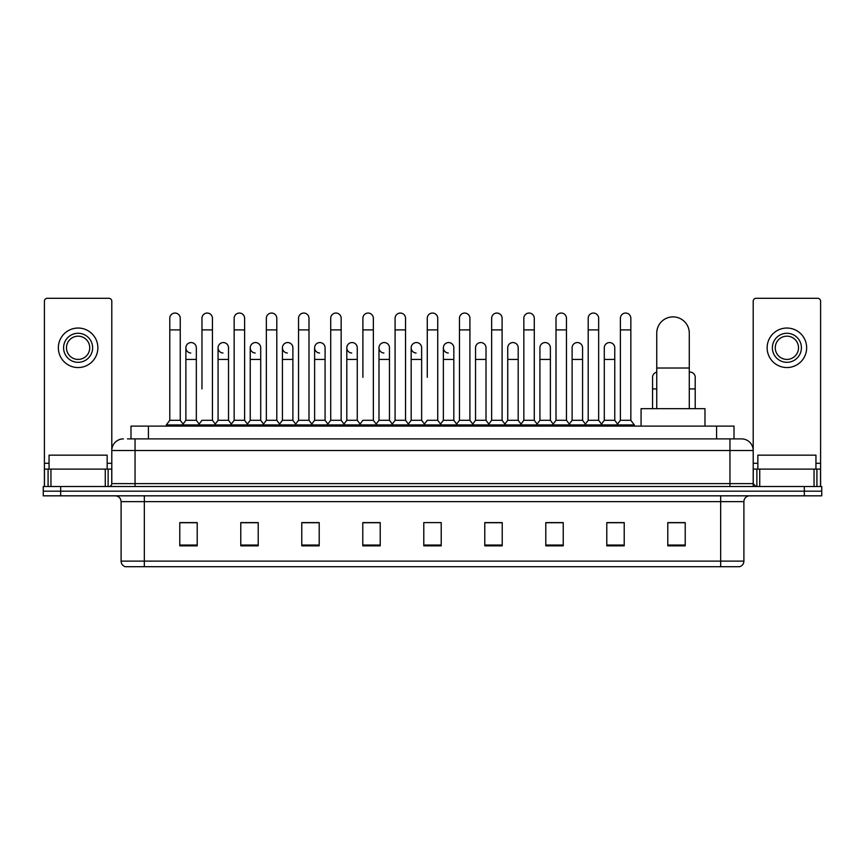 <?xml version="1.0" encoding="UTF-8"?>
<svg xmlns="http://www.w3.org/2000/svg" width="865" height="865" viewBox="0 0 865 865"><rect width="100%" height="100%" fill="white"/><g stroke="black" fill="none" stroke-linecap="round" stroke-linejoin="round"><path stroke-width="1.3" d="M130.983 438.89L130.983 426.11L734.017 426.11L734.017 438.89M127.761 438.89L737.51 438.89M127.49 438.89L135.048 438.89L135.048 450.514L111.801 450.514L111.801 483.621A2.909 2.909 0 0 1 108.904 486.53M123.425 438.89A11.623 11.623 0 0 0 111.801 450.514L111.801 301.204A2.909 2.909 0 0 0 108.904 298.295L47.316 298.295A2.909 2.909 0 0 0 44.407 301.204L44.407 469.1L50.949 469.1L50.949 486.53M741.575 438.89A11.623 11.623 0 0 1 753.199 450.514L729.952 450.514L729.952 438.89L741.402 438.89M814.052 486.53L814.052 469.1L820.593 469.1L820.593 486.53L820.593 301.204A2.909 2.909 0 0 0 817.685 298.295L756.096 298.295A2.909 2.909 0 0 0 753.199 301.204L753.199 483.621L756.096 486.53M60.68 486.53L43.25 486.53L43.25 491.179L60.68 491.179L43.25 491.179L43.25 495.829L60.68 495.829L60.68 491.179L804.32 491.179L60.68 491.179L60.68 486.53L804.32 486.53L804.32 491.179L821.75 491.179L804.32 491.179L804.32 495.829L60.68 495.829M821.75 486.53L821.75 491.179L821.75 486.53L804.32 486.53M743.9 561.126C743.738 563.915 742.343 565.775 739.716 566.705L720.664 566.705L720.664 561.126L743.9 561.126L743.9 501.635A5.806 5.806 0 0 1 749.706 495.829M720.664 566.705L125.284 566.705A5.806 5.806 0 0 1 121.1 561.126L121.1 501.635C120.754 498.11 118.819 496.175 115.294 495.829M685.221 545.847L685.221 522.611L667.791 522.611L667.791 545.847L685.221 545.847M624.216 545.847L624.216 522.611L606.787 522.611L606.787 545.847L624.216 545.847M563.223 545.847L563.223 522.611L545.793 522.611L545.793 545.847L563.223 545.847M502.219 545.847L502.219 522.611L484.789 522.611L484.789 545.847L502.219 545.847M197.209 545.847L197.209 522.611L179.779 522.611L179.779 545.847L197.209 545.847M258.213 545.847L258.213 522.611L240.784 522.611L240.784 545.847L258.213 545.847M319.207 545.847L319.207 522.611L301.777 522.611L301.777 545.847L319.207 545.847M380.211 545.847L380.211 522.611L362.781 522.611L362.781 545.847L380.211 545.847M441.215 545.847L441.215 522.611L423.785 522.611L423.785 545.847L441.215 545.847M821.75 495.829L821.75 491.179L821.75 495.829L804.32 495.829M555.438 522.73L550.962 522.73M619.805 522.73L615.329 522.73M378.416 522.73L373.94 522.611M314.038 522.73L309.562 522.73M249.671 522.73L245.195 522.73M179.779 522.73L196.917 522.73M185.294 522.73L180.828 522.73M491.061 522.611L486.584 522.73M426.694 522.611L438.306 522.611M380.211 522.73L362.781 522.73M319.207 522.73L301.777 522.73M258.213 522.73L240.784 522.73M502.219 522.73L484.789 522.73M563.223 522.73L545.793 522.73M624.216 522.73L606.787 522.73M685.221 522.73L667.791 522.73M107.152 469.1L107.152 455.163L49.056 455.163L49.056 469.1M105.27 486.53L105.27 469.1L50.949 469.1M105.27 469.1L111.801 469.1M44.407 486.53L44.407 469.1M78.109 333.274A14.521 14.521 0 0 0 63.588 347.795A14.521 14.521 0 0 0 78.109 362.316A14.521 14.521 0 0 0 92.631 347.795A14.521 14.521 0 0 0 78.109 333.274M78.109 336.171A11.623 11.623 0 0 0 66.486 347.795A11.623 11.623 0 0 0 78.109 359.418A11.623 11.623 0 0 0 89.733 347.795A11.623 11.623 0 0 0 78.109 336.171M78.109 367.549A19.754 19.754 0 0 0 97.864 347.795A19.754 19.754 0 0 0 78.109 328.04A19.754 19.754 0 0 0 58.355 347.795A19.754 19.754 0 0 0 78.109 367.549M656.751 408.68L656.751 333.155A16.262 16.262 0 0 1 673.024 316.882A16.262 16.262 0 0 1 689.286 333.155A16.262 16.262 0 0 0 673.024 316.882M689.286 408.68L689.286 333.155M704.975 426.11L704.975 408.68L641.073 408.68L641.073 426.11M169.789 329.9L180.244 329.9L180.244 420.304L169.789 420.304L169.789 318.277A5.233 5.233 0 0 1 175.346 313.065A5.233 5.233 0 0 1 180.244 318.277A5.233 5.233 0 0 0 175.346 313.065M169.789 420.304L166.296 424.942L166.296 426.11M180.244 420.304L183.726 424.942L166.296 424.942M201.967 388.926L201.967 329.9L212.433 329.9L212.433 420.304L201.967 420.304L198.485 424.942L183.726 424.942L183.726 426.11M201.967 329.9L201.967 318.277A5.233 5.233 0 0 1 207.524 313.065A5.233 5.233 0 0 1 212.433 318.277A5.233 5.233 0 0 0 207.524 313.065M218.067 420.304L218.067 359.418L228.522 359.418L228.522 420.304L218.067 420.304L215.244 424.055L212.433 420.304L215.915 424.942L198.485 424.942L198.485 426.11M234.156 420.304L234.156 329.9L244.611 329.9L244.611 420.304L234.156 420.304L230.674 424.942L215.915 424.942L215.915 426.11M234.156 329.9L234.156 318.277A5.233 5.233 0 0 1 239.713 313.065A5.233 5.233 0 0 1 244.611 318.277A5.233 5.233 0 0 0 239.713 313.065M244.611 388.926L244.611 420.304L248.104 424.942L230.674 424.942L230.674 426.11M266.344 420.304L266.344 329.9L276.8 329.9L276.8 420.304L266.344 420.304L262.852 424.942L248.104 424.942L248.104 426.11M266.344 329.9L266.344 318.277A5.233 5.233 0 0 1 271.902 313.065A5.233 5.233 0 0 1 276.8 318.277A5.233 5.233 0 0 0 271.902 313.065M276.8 420.304L280.282 424.942L262.852 424.942L262.852 426.11M298.533 420.304L298.533 329.9L308.989 329.9L308.989 420.304L298.533 420.304L295.041 424.942L280.282 424.942L280.282 426.11M298.533 329.9L298.533 318.277A5.233 5.233 0 0 1 304.08 313.065A5.233 5.233 0 0 1 308.989 318.277A5.233 5.233 0 0 0 304.08 313.065M308.989 377.313L308.989 420.304L312.47 424.942L295.041 424.942L295.041 426.11M330.711 420.304L330.711 329.9L341.167 329.9L341.167 420.304L330.711 420.304L327.229 424.942L312.47 424.942L312.47 426.11M330.711 329.9L330.711 318.277A5.233 5.233 0 0 1 336.269 313.065A5.233 5.233 0 0 1 341.167 318.277A5.233 5.233 0 0 0 336.269 313.065M341.167 420.304L344.659 424.942L327.229 424.942L327.229 426.11M362.9 377.313L362.9 329.9L373.356 329.9L373.356 420.304L362.9 420.304L359.418 424.942L344.659 424.942L344.659 426.11M362.9 329.9L362.9 318.277A5.233 5.233 0 0 1 368.458 313.065A5.233 5.233 0 0 1 373.356 318.277A5.233 5.233 0 0 0 368.458 313.065M373.356 377.313L373.356 420.304L376.848 424.942L359.418 424.942L359.418 426.11M395.089 420.304L395.089 329.9L405.544 329.9L405.544 420.304L395.089 420.304L391.596 424.942L376.848 424.942L376.848 426.11M395.089 329.9L395.089 318.277A5.233 5.233 0 0 1 400.646 313.065A5.233 5.233 0 0 1 405.544 318.277A5.233 5.233 0 0 0 400.646 313.065M405.544 420.304L409.026 424.942L391.596 424.942L391.596 426.11M427.267 377.313L427.267 329.9L437.733 329.9L437.733 420.304L427.267 420.304L423.785 424.942L409.026 424.942L409.026 426.11M427.267 329.9L427.267 318.277A5.233 5.233 0 0 1 432.824 313.065A5.233 5.233 0 0 1 437.733 318.277A5.233 5.233 0 0 0 432.824 313.065M437.733 420.304L441.215 424.942L423.785 424.942L423.785 426.11M453.822 420.304L453.822 359.418L443.367 359.418L443.367 420.304L453.822 420.304L456.644 424.055L459.456 420.304L459.456 329.9L469.911 329.9L469.911 420.304L459.456 420.304L455.974 424.942L441.215 424.942L441.215 426.11M459.456 329.9L459.456 318.277A5.233 5.233 0 0 1 465.013 313.065A5.233 5.233 0 0 1 469.911 318.277A5.233 5.233 0 0 0 465.013 313.065M475.545 420.304L475.545 359.418L486.011 359.418L486.011 420.304L475.545 420.304L472.733 424.055L469.911 420.304L473.404 424.942L455.974 424.942L455.974 426.11M486.011 420.304L488.822 424.055L491.644 420.304L491.644 329.9L502.1 329.9L502.1 420.304L491.644 420.304L488.152 424.942L473.404 424.942L473.404 426.11M491.644 329.9L491.644 318.277A5.233 5.233 0 0 1 497.202 313.065A5.233 5.233 0 0 1 502.1 318.277A5.233 5.233 0 0 0 497.202 313.065M507.733 420.304L507.733 359.418L518.189 359.418L518.189 420.304L507.733 420.304L504.922 424.055L502.1 420.304L505.582 424.942L488.152 424.942L488.152 426.11M518.189 420.304L521.011 424.055L523.833 420.304L523.833 329.9L534.289 329.9L534.289 420.304L523.833 420.304L520.341 424.942L505.582 424.942L505.582 426.11M523.833 329.9L523.833 318.277A5.233 5.233 0 0 1 529.391 313.065A5.233 5.233 0 0 1 534.289 318.277A5.233 5.233 0 0 0 529.391 313.065M539.922 420.304L539.922 359.418L550.378 359.418L550.378 420.304L539.922 420.304L537.1 424.055L534.289 420.304L537.771 424.942L520.341 424.942L520.341 426.11M550.378 420.304L553.2 424.055L556.011 420.304L556.011 329.9L566.467 329.9L566.467 420.304L556.011 420.304L552.53 424.942L537.771 424.942L537.771 426.11M556.011 329.9L556.011 318.277A5.233 5.233 0 0 1 561.569 313.065A5.233 5.233 0 0 1 566.467 318.277A5.233 5.233 0 0 0 561.569 313.065M572.111 420.304L572.111 359.418L582.567 359.418L582.567 420.304L572.111 420.304L569.289 424.055L566.467 420.304L569.959 424.942L552.53 424.942L552.53 426.11M582.567 420.304L585.378 424.055L588.2 420.304L588.2 329.9L598.656 329.9L598.656 420.304L588.2 420.304L584.718 424.942L569.959 424.942L569.959 426.11M588.2 329.9L588.2 318.277A5.233 5.233 0 0 1 593.758 313.065A5.233 5.233 0 0 1 598.656 318.277A5.233 5.233 0 0 0 593.758 313.065M604.289 420.304L604.289 359.418L614.755 359.418L614.755 420.304L604.289 420.304L601.478 424.055L598.656 420.304L602.148 424.942L584.718 424.942L584.718 426.11M620.389 420.304L620.389 329.9L630.845 329.9L630.845 420.304L620.389 420.304L616.896 424.942L602.148 424.942L602.148 426.11M620.389 329.9L620.389 318.277A5.233 5.233 0 0 1 625.946 313.065A5.233 5.233 0 0 1 630.845 318.277A5.233 5.233 0 0 0 625.946 313.065M630.845 420.304L634.326 424.942L616.896 424.942L616.896 426.11M634.326 424.942L634.326 426.11M190.776 353.017A5.233 5.233 0 0 1 185.878 347.795A5.233 5.233 0 0 1 191.435 342.572A5.233 5.233 0 0 1 196.333 347.795L196.333 359.418L185.878 359.418L185.878 347.795M196.333 359.418L196.333 420.304L185.878 420.304L185.878 359.418M185.878 420.304L183.056 424.055M196.333 420.304L199.155 424.055M222.965 353.017A5.233 5.233 0 0 1 218.067 347.795A5.233 5.233 0 0 1 223.624 342.572A5.233 5.233 0 0 1 228.522 347.795L228.522 359.418M228.522 420.304L231.344 424.055M255.153 353.017A5.233 5.233 0 0 1 250.245 347.795A5.233 5.233 0 0 1 255.802 342.572A5.233 5.233 0 0 1 260.711 347.795L260.711 359.418L250.245 359.418L250.245 347.795M260.711 359.418L260.711 420.304L250.245 420.304L250.245 359.418M250.245 420.304L247.433 424.055M260.711 420.304L263.522 424.055M287.331 353.017A5.233 5.233 0 0 1 282.433 347.795A5.233 5.233 0 0 1 287.991 342.572A5.233 5.233 0 0 1 292.889 347.795L292.889 359.418L282.433 359.418L282.433 347.795M292.889 359.418L292.889 420.304L282.433 420.304L282.433 359.418M282.433 420.304L279.622 424.055M292.889 420.304L295.711 424.055M319.52 353.017A5.233 5.233 0 0 1 314.622 347.795A5.233 5.233 0 0 1 320.18 342.572A5.233 5.233 0 0 1 325.078 347.795L325.078 359.418L314.622 359.418L314.622 347.795M325.078 359.418L325.078 420.304L314.622 420.304L314.622 359.418M314.622 420.304L311.8 424.055M325.078 420.304L327.9 424.055M351.709 353.017A5.233 5.233 0 0 1 346.811 347.795A5.233 5.233 0 0 1 352.369 342.572A5.233 5.233 0 0 1 357.267 347.795L357.267 359.418L346.811 359.418L346.811 347.795M357.267 359.418L357.267 420.304L346.811 420.304L346.811 359.418M346.811 420.304L343.989 424.055M357.267 420.304L360.078 424.055M383.898 353.017A5.233 5.233 0 0 1 378.989 347.795A5.233 5.233 0 0 1 384.547 342.572A5.233 5.233 0 0 1 389.455 347.795L389.455 359.418L378.989 359.418L378.989 347.795M389.455 359.418L389.455 420.304L378.989 420.304L378.989 359.418M378.989 420.304L376.178 424.055M389.455 420.304L392.267 424.055M416.076 353.017A5.233 5.233 0 0 1 411.178 347.795A5.233 5.233 0 0 1 416.735 342.572A5.233 5.233 0 0 1 421.633 347.795L421.633 359.418L411.178 359.418L411.178 347.795M421.633 359.418L421.633 420.304L411.178 420.304L411.178 359.418M411.178 420.304L408.356 424.055M421.633 420.304L424.456 424.055M448.265 353.017A5.233 5.233 0 0 1 443.367 347.795A5.233 5.233 0 0 1 448.924 342.572A5.233 5.233 0 0 1 453.822 347.795L453.822 359.418M443.367 420.304L440.545 424.055M475.545 359.418L475.545 347.795A5.233 5.233 0 0 1 481.102 342.572A5.233 5.233 0 0 1 486.011 347.795L486.011 359.418M507.733 359.418L507.733 347.795A5.233 5.233 0 0 1 513.291 342.572A5.233 5.233 0 0 1 518.189 347.795L518.189 359.418M539.922 359.418L539.922 347.795A5.233 5.233 0 0 1 545.48 342.572A5.233 5.233 0 0 1 550.378 347.795L550.378 359.418M572.111 359.418L572.111 347.795A5.233 5.233 0 0 1 577.669 342.572A5.233 5.233 0 0 1 582.567 347.795L582.567 359.418M604.289 359.418L604.289 347.795A5.233 5.233 0 0 1 609.847 342.572A5.233 5.233 0 0 1 614.755 347.795L614.755 359.418M614.755 420.304L617.567 424.055M652.567 408.68L652.567 377.313A5.233 5.233 0 0 1 656.751 372.188M689.286 372.123A5.233 5.233 0 0 1 695.211 377.313L695.211 388.926L689.286 388.926M695.211 408.68L695.211 388.926M814.052 469.1L759.73 469.1L759.73 486.53M753.199 469.1L759.73 469.1M753.199 486.53L753.199 483.621L729.952 483.621L729.952 450.514L135.048 450.514L135.048 483.621L729.952 483.621L729.952 486.53M786.89 333.274A14.521 14.521 0 0 0 772.369 347.795A14.521 14.521 0 0 0 786.89 362.316A14.521 14.521 0 0 0 801.412 347.795A14.521 14.521 0 0 0 786.89 333.274M786.89 336.171A11.623 11.623 0 0 0 775.267 347.795A11.623 11.623 0 0 0 786.89 359.418A11.623 11.623 0 0 0 798.514 347.795A11.623 11.623 0 0 0 786.89 336.171M786.89 367.549A19.754 19.754 0 0 0 806.645 347.795A19.754 19.754 0 0 0 786.89 328.04A19.754 19.754 0 0 0 767.136 347.795A19.754 19.754 0 0 0 786.89 367.549M815.944 469.1L815.944 455.163L757.848 455.163L757.848 469.1M148.412 438.89L148.412 426.11M716.588 438.89L716.588 426.11M135.048 486.53L135.048 483.621L111.801 483.621M720.664 495.829L720.664 501.635L121.1 501.635M743.9 501.635L720.664 501.635L720.664 561.126L144.336 561.126L144.336 566.705M121.1 561.126L144.336 561.126L144.336 495.829M441.215 545.037L423.785 545.037M380.211 545.037L362.781 545.037M319.207 545.037L301.777 545.037M258.213 545.037L240.784 545.037M197.209 545.037L179.779 545.037M502.219 545.037L484.789 545.037M563.223 545.037L545.793 545.037M624.216 545.037L606.787 545.037M685.221 545.037L667.791 545.037M111.801 463.294L107.152 463.294M49.056 463.294L44.407 463.294M111.758 484.13L111.758 469.1M108.125 469.1L108.125 486.53M44.461 469.1L44.461 486.53M48.083 486.53L48.083 469.1M656.751 368.014L689.286 368.014M656.751 388.926L652.567 388.926M820.593 463.294L815.944 463.294M757.848 463.294L753.199 463.294M820.539 486.53L820.539 469.1M816.917 469.1L816.917 486.53M753.242 469.1L753.242 484.13M756.875 486.53L756.875 469.1M180.244 329.9L180.244 318.277M212.433 329.9L212.433 318.277M244.611 329.9L244.611 318.277M276.8 329.9L276.8 318.277M308.989 329.9L308.989 318.277M341.167 329.9L341.167 318.277M373.356 329.9L373.356 318.277M405.544 329.9L405.544 318.277M437.733 329.9L437.733 318.277M469.911 329.9L469.911 318.277M502.1 329.9L502.1 318.277M534.289 329.9L534.289 318.277M566.467 329.9L566.467 318.277M598.656 329.9L598.656 318.277M630.845 329.9L630.845 318.277M218.067 359.418L218.067 347.795M443.367 359.418L443.367 347.795M298.533 388.926L298.533 377.313M330.711 388.926L330.711 377.313M341.167 388.926L341.167 377.313"/></g></svg>
